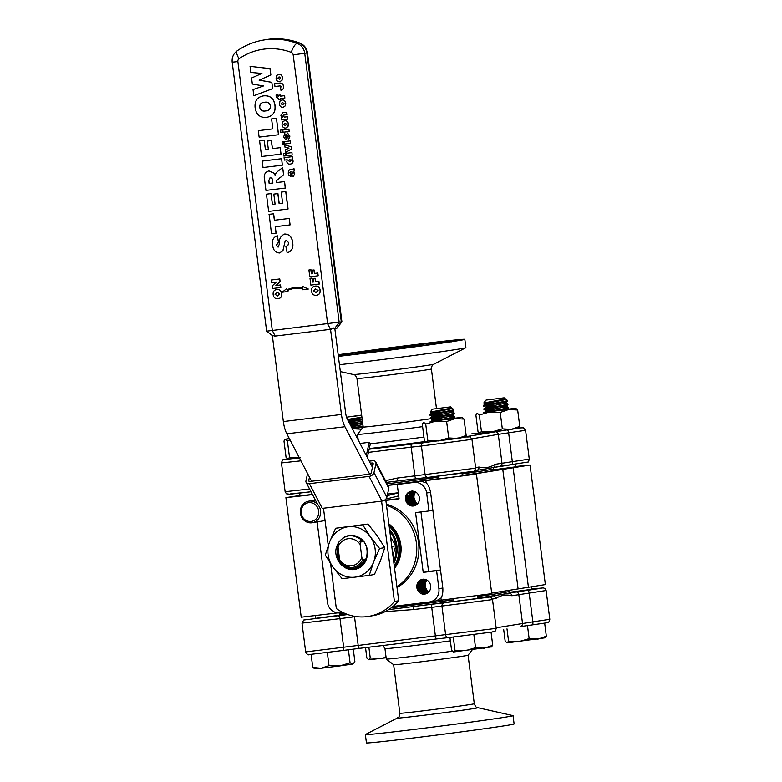 <?xml version="1.0" encoding="UTF-8"?>
<svg xmlns="http://www.w3.org/2000/svg" width="782" height="782" viewBox="0 0 782 782"><rect width="100%" height="100%" fill="white"/><g stroke="black" fill="none" stroke-linecap="round" stroke-linejoin="round"><path stroke-width="1.17" d="M515.954 466.795L493.452 469.816M462.338 475.867L438.311 478.946M396.904 586.666A44.877 41.808 -99.6 0 0 416.395 542.952A44.877 41.808 -99.6 0 0 386.484 505.26M397.012 587.507A44.877 41.808 -99.6 0 0 418.536 542.591A44.877 41.808 -99.6 0 0 386.347 504.214M387.139 483.814A86.255 1.359 -7.3 0 0 438.096 477.245A86.255 1.359 -7.3 0 1 387.139 483.814M493.159 467.528L493.334 468.887A86.255 1.359 -7.3 0 1 462.094 473.941A86.255 1.359 -7.3 0 0 487.548 470.119A86.255 1.359 -7.3 0 0 493.334 468.887L493.52 470.383A86.255 1.359 -7.3 0 1 487.743 471.614A86.255 1.359 -7.3 0 1 462.289 475.436M387.882 485.241A86.255 1.359 -7.3 0 0 438.282 478.731M509.023 591.407A86.255 1.359 172.7 0 1 509.043 591.427A86.255 1.359 172.7 0 1 503.246 592.668A86.255 1.359 172.7 0 1 477.792 596.49M453.795 599.784A86.255 1.359 172.7 0 1 391.313 607.77M344.08 613.068A86.255 1.359 172.7 0 1 339.486 613.401M312.526 494.654L285.909 497.645L299.956 495.475M417.324 504.067L415.926 503.129L413.395 496.159L415.428 491.917M415.721 492.073A7.478 6.96 -99.6 0 0 417.686 503.676M416.845 504.507L414.871 503.315L412.339 496.335L414.851 491.643M416.962 504.41L415.134 503.266L412.603 496.296L414.998 491.702M416.356 504.879L413.805 503.491L411.273 496.521L414.274 491.428M416.474 504.791L414.079 503.442L411.547 496.472L414.421 491.477M415.858 505.201L412.749 503.667L410.218 496.697L413.717 491.282M415.985 505.123L413.013 503.628L410.482 496.648L413.854 491.321M415.35 505.455L411.694 503.852L409.162 496.873L413.16 491.184M415.477 505.397L411.958 503.803L409.426 496.834L413.297 491.204M414.831 505.671L410.628 504.028L408.096 497.059L412.613 491.135M414.959 505.622L410.902 503.979L408.37 497.01L412.749 491.145M414.304 505.837L409.572 504.204L407.041 497.235L412.075 491.135M414.44 505.798L409.836 504.165L407.305 497.186L412.212 491.135M411.518 491.174A7.478 6.96 -99.6 0 0 411.215 491.223A7.478 6.96 -99.6 0 0 405.575 499.59A7.478 6.96 -99.6 0 0 413.414 506.003A7.478 6.96 -99.6 0 0 413.717 505.964A7.478 6.96 -99.6 0 0 419.25 500.5A7.478 6.96 -99.6 0 0 416.679 492.758A7.478 6.96 -99.6 0 0 411.518 491.174M413.913 505.925L413.815 505.934C405.017 507.42 403.395 491.624 412.446 491.018M428.487 592.287L424.822 588.152L425.867 580.752L426.571 579.941M427.011 580.176A7.478 6.96 -99.6 0 0 428.966 591.779M428.008 592.707L423.756 588.338L424.812 580.928L425.985 579.687M428.125 592.609L424.03 588.289L425.076 580.879L426.131 579.745M427.519 593.069L422.7 588.514L423.746 581.104L425.418 579.491M427.637 592.981L422.964 588.475L424.02 581.065L425.564 579.53M427.011 593.372L421.645 588.69L422.691 581.29L424.861 579.354M427.138 593.294L421.909 588.651L422.954 581.241L424.997 579.384M426.503 593.616L420.579 588.875L421.635 581.466L424.303 579.267M426.63 593.558L420.853 588.826L421.899 581.417L424.45 579.286M425.985 593.812L424.909 593.734L419.523 589.051L420.569 581.642L423.766 579.237M426.122 593.773L425.173 593.685L419.787 589.012L420.843 581.603L423.903 579.237M425.467 593.968L423.854 593.909L418.468 589.227L419.514 581.828L423.228 579.237M425.594 593.929L424.118 593.861L418.732 589.188L419.778 581.779L423.365 579.237M422.798 579.276A7.478 6.96 -99.6 0 0 422.505 579.325A7.478 6.96 -99.6 0 0 416.865 587.693A7.478 6.96 -99.6 0 0 424.704 594.105A7.478 6.96 -99.6 0 0 424.997 594.066A7.478 6.96 -99.6 0 0 429.308 591.339A7.478 6.96 -99.6 0 0 429.777 583.079A7.478 6.96 -99.6 0 0 422.798 579.276M425.066 594.056L424.831 594.085C416.268 595.63 414.206 579.882 423.463 579.169M334.667 595.61A7.478 6.96 -99.6 0 0 335.165 599.432M335.107 598.973L334.774 596.422M317.121 521.926L327.414 602.267A12.053 11.231 -99.6 0 0 340.092 612.863L342.927 612.521M393.033 606.412L429.279 601.993A12.053 11.231 -99.6 0 0 429.768 601.925A12.053 11.231 -99.6 0 0 438.898 588.68L436.6 570.743L423.218 572.375L415.555 512.601L428.947 510.969L426.649 493.031A12.053 11.231 -99.6 0 0 413.971 482.435L397.246 484.478L399.084 498.838L385.858 500.441M426.649 493.031L430.579 492.367L432.876 510.304L428.947 510.969M436.522 600.762L440.921 598.113C442.426 596.001 443.062 592.629 442.827 588.015L440.53 570.078L436.6 570.743M515.905 466.473L530.049 465.026L471.624 474.4L476.443 474.097L491.751 593.655L436.727 600.742M476.443 474.097L421.205 481.213L426.161 482.885L425.887 480.725M430.579 492.367C429.641 487.841 428.174 484.684 426.161 482.885M432.876 510.304L440.53 570.078M337.844 612.893L301.226 617.203L285.909 497.645M312.419 494.449L299.995 495.798M397.246 484.478L387.94 485.358M530.049 465.026L545.367 584.584L491.683 593.098M420.951 511.946L428.575 571.466L423.218 572.375M428.575 571.466L440.52 570.01M385.829 500.197L399.055 498.584M408.36 503.94L406.484 496.912L406.914 495.133M409.416 503.764L407.539 496.736L407.969 494.947M410.472 503.588L408.605 496.56L409.025 494.771M409.66 493.364L410.745 491.81M411.537 503.403L409.66 496.375L410.091 494.595M410.716 493.188L411.801 491.634M412.593 503.227L410.716 496.199L411.146 494.41M411.772 493.002L412.867 491.448M419.387 592.101L417.999 589.608L417.93 583.274M422.827 593.997L421.439 592.981M420.442 591.915L419.054 589.433L418.996 583.098M419.631 581.681L420.706 580.136M423.893 593.821L422.495 592.805M421.508 591.739L420.12 589.247L420.051 582.922M420.687 581.495L421.762 579.961M424.949 593.646L423.561 592.619M422.563 591.563L421.175 589.071L421.107 582.737M421.742 581.319L422.827 579.775M426.004 593.46L424.616 592.443M423.619 591.378L422.231 588.895L422.172 582.561M422.808 581.134L423.883 579.599M354.031 568.397L357.335 567.439L363.757 562.102L363.816 559.326L364.617 561.955L358.195 567.292L354.559 568.299M355.087 568.211L358.391 567.253L364.813 561.926L364.881 559.14L365.282 560.499M360.58 539.306L360.14 544.428A13.626 12.688 -99.6 0 0 348.176 538.73A13.626 12.688 -99.6 0 0 338.01 547.126L338.362 542.698C344.696 534.761 352.105 533.627 360.58 539.306L361.372 541.916L361.431 539.13M360.297 542.043L359.241 541.027L360.316 541.867M360.14 544.428L361.802 557.351A13.626 12.688 -99.6 0 1 351.636 565.757A13.626 12.688 -99.6 0 1 339.662 560.049L340.893 563.597C349.368 569.834 356.66 568.69 362.75 560.156L363.757 562.102M362.447 540.313L362.428 541.731L361.626 539.101M361.802 557.351L362.75 560.156M363.562 562.131L357.139 567.468L353.933 568.406L341.93 564.985L341.509 564.154M339.662 560.049L338.01 547.126M531.643 589.325L509.16 592.345M478.037 598.396L454.01 601.475M339.72 615.258L315.693 618.337M393.639 664.749L399.856 713.262A37.526 0.587 172.7 0 0 423.629 710.77A37.526 0.587 172.7 0 0 474.293 703.722L468.076 655.208A37.526 0.587 172.7 0 1 468.076 655.218A37.526 0.587 172.7 0 1 417.412 662.256A37.526 0.587 172.7 0 1 393.649 664.749A37.526 0.587 172.7 0 1 393.639 664.739L386.298 659.079A44.085 0.694 172.7 0 1 386.298 659.06A44.085 0.694 172.7 0 0 414.225 656.137A44.085 0.694 172.7 0 0 452.26 651.22M512.972 715.608A74.446 1.173 172.7 0 1 513.051 715.647A74.446 1.173 172.7 0 1 412.525 729.626A74.446 1.173 172.7 0 1 365.36 734.562A74.446 1.173 172.7 0 1 365.429 734.503L397.373 718.032A40.635 0.635 172.7 0 0 423.072 715.364A40.635 0.635 172.7 0 0 477.9 707.71L512.972 715.608M513.051 715.647L514.116 723.985A74.446 1.173 172.7 0 1 413.59 737.954A74.446 1.173 172.7 0 1 366.435 742.9L365.36 734.562M508.867 590.185L509.033 591.427A86.255 1.359 172.7 0 1 503.246 592.668M388.683 609.598A86.255 1.359 -7.3 0 0 392.76 609.1A86.255 1.359 -7.3 0 0 414.489 606.402A86.255 1.359 -7.3 0 0 453.98 601.27M477.988 597.966A86.255 1.359 -7.3 0 0 492.709 595.835A86.255 1.359 -7.3 0 0 508.74 593.118A86.255 1.359 -7.3 0 0 509.229 592.912L509.043 591.427M339.671 614.887A86.255 1.359 -7.3 0 0 347.052 614.29M496.13 627.819L532.865 621.866L529.17 593.079L511.878 595.747C506.247 594.261 500.9 595.161 495.847 598.455A2.981 2.776 -99.6 0 0 492.709 595.835L485.759 597.008L487.616 597.35L432.417 604.222A2.981 1.085 83.1 0 0 431.723 607.36L413.805 609.54L385.125 611.641M511.878 595.747A2.981 2.776 -99.6 0 0 508.74 593.118L541.222 588.269L531.613 589.051L543.265 587.898L544.849 588.435L546.119 590.518L529.17 593.079A2.981 1.046 -97.6 0 0 527.752 590.205M432.417 604.222L414.489 606.402A2.981 1.085 83.1 0 0 413.805 609.54M421.166 345.116A32.648 0.508 -7.3 0 0 423.355 344.647A32.648 0.508 -7.3 0 0 396.894 347.531A32.648 0.508 -7.3 0 0 360.776 352.477A32.648 0.508 -7.3 0 0 358.596 352.946A32.648 0.508 -7.3 0 0 385.057 350.062A32.648 0.508 -7.3 0 0 421.166 345.116M436.473 408.575L431.4 368.967A37.526 0.587 -7.3 0 1 380.726 376.015A37.526 0.587 -7.3 0 1 356.963 378.508L363.18 427.021A37.526 0.587 -7.3 0 0 363.18 427.021A37.526 0.587 -7.3 0 0 386.943 424.538A37.526 0.587 -7.3 0 0 431.038 418.673M339.447 364.695A74.446 1.173 -7.3 0 0 365.37 361.646A74.446 1.173 -7.3 0 0 465.828 347.726A74.446 1.173 -7.3 0 0 465.896 347.667L464.831 339.329A74.446 1.173 -7.3 0 0 417.666 344.276A74.446 1.173 -7.3 0 0 338.166 354.735M338.381 356.357A74.446 1.173 -7.3 0 0 364.304 353.308A74.446 1.173 -7.3 0 0 464.831 339.329M363.18 427.021L357.501 434.362A44.085 0.694 -7.3 0 0 357.501 434.372A44.085 0.694 -7.3 0 0 385.428 431.449A44.085 0.694 -7.3 0 0 422.603 426.64M385.516 480.695L396.953 478.115L475.671 468.164C473.149 473.198 477.401 470.119 467.528 472.455L428.135 477.391A2.981 2.796 -94.9 0 1 425.115 474.791L421.42 446.004L411.185 447.148L414.871 475.935A2.981 1.085 -96.9 0 0 416.307 478.711A2.981 1.085 -96.9 0 1 416.307 478.711L428.018 477.401M474.85 470.627L476.619 470.324A2.981 2.776 -99.6 0 0 478.995 467.03C484.625 468.516 489.972 467.616 495.026 464.322L529.277 459.093C528.652 461.517 528.153 462.514 527.801 462.064L499.825 466.404M495.026 464.322A2.981 2.776 -99.6 0 1 492.768 467.597L492.768 467.597A2.981 2.776 -99.6 0 1 492.65 467.616A86.255 1.359 172.7 0 1 492.484 467.656A86.255 1.359 172.7 0 1 476.795 470.305A86.255 1.359 172.7 0 1 476.756 470.305L474.84 470.627M416.288 478.721L398.38 480.901A2.981 1.085 -96.9 0 1 398.38 480.901A86.255 1.359 172.7 0 1 398.224 480.92A86.255 1.359 172.7 0 1 386.406 482.396M470.549 471.663L428.262 477.372A2.981 2.796 -94.9 0 1 428.135 477.391L398.38 480.901A2.981 1.085 -96.9 0 1 396.953 478.115M329.007 665.629L339.759 665.932L321.109 668.248L314.96 668.825L312.78 667.466L321.109 668.248L329.007 665.629L327.326 652.52M350.072 662.823L352.702 664.045L339.759 665.932L350.072 662.823L348.401 649.764M312.78 667.466L311.099 654.397M352.702 664.045L354.901 661.865L353.269 649.128M503.579 409.631L515.739 408.321L508.73 409.504L484.732 412.094M484.586 412.28L483.765 412.456M487.685 411.801L507.528 409.328M477.167 413.297L475.896 415.095L477.998 431.498L479.933 433.189L481.429 431.41L479.327 415.017L489.552 412.006L500.226 412.466L508.73 409.504L517.674 410.003L515.739 408.321M481.429 431.41L492.103 431.869L502.327 428.868L500.226 412.466M479.933 433.189L511.272 429.367L519.776 426.405L517.674 410.003M477.391 413.326L479.327 415.017M519.776 426.405L518.28 428.184M502.327 428.868L511.272 429.367L518.798 427.989M432.974 409.094L450.53 406.894L432.974 409.094M443.111 410.638L430.237 411.977L432.358 409.221M430.921 411.928L451.204 408.155M453.746 409.436L453.061 409.905C448.36 411.322 424.499 414.831 430.882 414.401M450.53 406.894L452.221 408.243L450.149 409.045L431.41 412.749L430.139 415.115L442.035 414.274M453.843 409.524L453.159 410.658C448.457 412.075 424.597 415.584 430.97 415.144M452.534 411.791L454.293 413.033L453.511 413.424C448.809 414.841 424.949 418.35 431.332 417.911M453.912 410.325L452.543 411.909L450.598 412.564L431.86 416.268L430.589 418.634L442.485 417.793M454.293 413.033L453.609 414.167C448.907 415.584 425.046 419.093 431.42 418.663M448.878 416.562L453.687 416.376L454.743 416.552L453.961 416.943C449.259 418.36 425.408 421.869 431.781 421.43M454.362 413.844L452.993 415.428L451.048 416.083L432.309 419.787L430.95 421.498M454.743 416.552L454.059 417.686L439.103 420.569M449.933 637.486L451.576 650.311L453.492 651.973L454.958 650.223L453.286 637.135M454.958 650.223L465.466 650.683L475.534 647.721L473.863 634.613M475.534 647.721L484.351 648.219L492.728 645.297L491.057 632.218M492.728 645.297L491.262 647.046M491.77 646.851L453.492 651.973M431.41 412.749L441.762 412.173M431.86 416.268L442.211 415.682M448.712 415.252L452.983 415.31L454.704 416.503M430.589 418.634L432.319 419.826L442.661 419.201M486.58 400.022L504.136 397.823L486.58 400.022M496.717 401.557L483.843 402.896L485.964 400.149M484.527 402.857L504.81 399.074M507.352 400.364L506.668 400.834C501.966 402.251 478.105 405.76 484.488 405.32M504.136 397.823L505.827 399.172L503.755 399.973L485.016 403.678L483.745 406.044L495.641 405.203M507.45 400.443L506.765 401.577C502.064 402.994 478.203 406.503 484.576 406.073M506.14 402.72L507.899 403.962L507.117 404.353C502.415 405.77 478.564 409.279 484.938 408.839M507.518 401.254L506.149 402.838L504.204 403.492L485.466 407.197L484.205 409.563L496.091 408.722M507.899 403.962L507.215 405.096C502.513 406.513 478.652 410.022 485.026 409.582M502.484 407.481L507.303 407.305L508.349 407.481L507.567 407.872C502.865 409.289 479.014 412.798 485.387 412.358M507.968 404.763L506.599 406.357L504.654 407.002L485.925 410.716L484.557 412.417M508.349 407.481L507.665 408.615L492.709 411.498M503.676 629.442L505.182 641.24L507.098 642.902L508.564 641.152L507 628.875M508.564 641.152L519.072 641.611L529.14 638.65L527.469 625.561M529.14 638.65L537.957 639.138L546.335 636.225L544.663 623.146M546.335 636.225L544.868 637.975M545.377 637.78L507.098 642.902M485.016 403.678L495.368 403.092M485.466 407.197L495.817 406.611M502.318 406.181L506.589 406.239L508.31 407.432M484.205 409.563L485.925 410.745L496.267 410.13M361.646 415.095L347.648 417.002L361.675 415.33M347.491 419.435L361.919 417.197M362.154 419.025L348.537 421.439M362.252 419.778L348.899 422.133M362.604 422.544L350.248 424.724M362.701 423.287L350.61 425.428M363.053 426.063L351.968 428.018M363.151 426.806L354.393 428.36M349.202 422.72L357.325 422.065M350.981 426.131L357.775 425.574M358.4 418.419L347.56 419.572M365.526 647.623L366.866 658.102L368.781 659.764L370.248 658.014L368.869 647.213M370.248 658.014L380.756 658.464L386.073 657.32M386.132 657.799L368.781 659.764M361.968 417.578L347.892 420.208M348.098 420.599L357.051 419.954M362.418 421.097L349.593 423.473M349.886 424.03L357.501 423.473M362.868 424.606L351.304 426.747M351.665 427.451L357.951 426.982M289.487 438.888L285.244 439.23L289.301 438.526M285.244 439.23L283.974 441.028L286.075 457.431L288.011 459.122L289.506 457.343L287.405 440.94L290.005 439.875M289.506 457.343L300.18 457.802M288.011 459.122L299.398 457.9M285.469 439.259L287.405 440.94M449.973 418.702L462.133 417.393L455.124 418.575L431.126 421.166M430.96 421.351L430.159 421.527M434.078 420.872L453.922 418.399M423.561 422.368L422.29 424.176L424.391 440.579L426.327 442.26L427.822 440.491L425.721 424.088L435.945 421.078L446.62 421.537L455.124 418.575L464.068 419.084L462.133 417.393M427.822 440.491L438.497 440.95L448.712 437.94L446.62 421.537M426.327 442.26L457.666 438.448L466.17 435.486L464.068 419.084M423.785 422.397L425.721 424.088M466.17 435.486L464.674 437.255M448.712 437.94L457.666 438.448L465.192 437.06M362.897 427.383L352.34 428.732L361.176 429.201M352.281 428.614L363.004 427.246M394.421 567.214A30.371 28.299 -99.6 0 0 389.006 525.005A30.371 28.299 -99.6 0 1 394.421 567.214M394.558 568.279A30.371 28.299 -99.6 0 0 388.859 523.842M394.265 566.021A30.371 28.299 -99.6 0 0 389.172 526.306M395.809 545.65A28.426 26.48 -99.6 0 0 389.788 531.115M393.874 562.942A28.426 26.48 -99.6 0 0 396.885 545.533A28.426 26.48 -99.6 0 0 389.573 529.385M393.659 561.32A28.426 26.48 -99.6 0 0 395.839 545.856M391.753 546.442L395.868 545.748L392.887 555.288M390.57 537.146L395.868 545.748M381.577 501.154L394.421 601.466A47.868 44.594 80.4 0 1 368.772 616.372A47.868 44.594 80.4 0 1 366.866 616.656A47.868 44.594 80.4 0 1 336.328 608.543L330.591 563.724M368.772 616.372L373.063 615.649A47.868 44.594 80.4 0 0 398.712 600.742L385.712 499.239M372.437 467.284L347.404 419.26A8.983 3.265 -96.9 0 1 345.654 413.121L334.843 328.733M330.512 329.33L327.638 323.826L293.182 54.848A2.981 2.776 -99.6 0 0 291.295 52.374A64.251 59.862 -99.6 0 0 239.087 58.738A2.981 2.776 -99.6 0 0 237.875 61.592L232.186 62.189L266.642 331.167L341.91 321.783L336.759 328.401L334.188 328.841L333.171 327.805L331.089 329.261L274.668 336.133L272.292 335.224L283.348 421.557L341.441 414.47A17.937 6.51 83.1 0 0 344.93 426.728L369.661 474.156M330.532 329.33L341.441 414.47M344.93 426.728L286.838 433.815L311.568 481.233M323.474 508.232L328.264 545.582M398.712 600.742L394.421 601.466M286.838 433.815A17.937 6.51 -96.9 0 1 283.348 421.557M338.42 550.303L339.251 556.794M339.056 555.279L338.606 551.799M338.039 547.322L338.704 557.791L339.642 559.844M339.564 559.238L338.107 547.908M338.176 544.546L337.853 557.928L340.522 562.6M340.317 562.023L338.068 557.898L338.127 545.132M354.51 568.299L354.08 568.358C368.615 567.38 372.173 544.067 358.645 537.351A16.608 15.464 -99.6 0 0 349.515 535.484A16.608 15.464 -99.6 0 0 348.85 535.582A16.608 15.464 -99.6 0 0 342.428 538.378M338.313 543.119A16.608 15.464 -99.6 0 0 337.57 544.604L338.313 543.138M357.276 567.83L358.058 567.683M365.067 562.072L355.732 568.094M357.482 568.631L355.155 568.182M369.241 575.366L354.852 577.165A25.425 23.685 80.4 0 1 332.878 567.038A25.425 23.685 80.4 0 1 329.642 541.828A25.425 23.685 80.4 0 1 348.391 526.736A25.425 23.685 80.4 0 1 370.365 536.863A25.425 23.685 80.4 0 1 373.601 562.072L369.241 575.366L374.422 574.496L380.404 560.919L384.764 547.625L379.583 548.505L373.601 562.072A25.425 23.685 -99.6 0 1 354.852 577.165L342.096 578.68L332.878 567.038L325.292 555.122L329.642 541.828L335.634 528.251L367.96 524.067L377.178 535.709L384.764 547.625M337.57 544.604C330.854 557.214 344.373 573.685 357.051 568.797C369.994 564.79 371.274 543.304 358.645 537.351M335.634 528.251L367.96 524.067M362.78 524.947L370.365 536.863L379.583 548.505M352.858 569.501L350.463 569.296L342.594 565.63L337.413 558.25L337.052 545.816M354.842 569.316L347.423 567.996M340.287 561.975L338.264 558.113L337.668 546.442M355.595 569.179L350.092 568.534M339.525 558.974L338.127 548.074M356.152 569.052L351.734 568.612M356.651 568.925L352.917 568.543M357.1 568.778L353.865 568.426M309.31 521.447A9.452 8.807 -99.6 0 0 318.743 512.943A9.452 8.807 -99.6 0 0 310.571 502.66A9.452 8.807 -99.6 0 0 301.138 511.164A9.452 8.807 -99.6 0 0 309.31 521.447M311.197 501.096A10.928 10.186 80.4 0 1 320.659 511.623A10.928 10.186 80.4 0 1 312.301 522.738A10.928 10.186 80.4 0 1 309.74 522.826A10.928 10.186 80.4 0 1 300.278 512.298A10.928 10.186 80.4 0 1 308.646 501.184A10.928 10.186 80.4 0 1 311.197 501.096M278.597 74.368L278.842 74.329C280.924 74.3 282.126 75.404 282.449 77.653L282.038 80.243L279.819 81.709M279.712 81.729C277.649 81.748 276.447 80.654 276.105 78.435L276.779 75.395L278.734 74.349C280.816 74.319 282.019 75.424 282.341 77.672L281.931 80.263L279.956 81.69M283.807 115.071L282.908 116.147L284.492 117.095L287.346 116.743L287.551 119.187L281.53 119.92L281.246 117.662L282.243 117.535L280.826 115.267L282.859 112.725L286.769 112.246L287.082 114.671L283.592 115.101M284.531 120.731L284.785 120.692C286.857 120.653 288.059 121.767 288.392 124.006L287.981 126.606L285.762 128.062M285.655 128.082C283.592 128.111 282.39 127.016 282.048 124.788L282.713 121.748L284.677 120.702C286.75 120.672 287.952 121.777 288.284 124.025L287.874 126.616L285.889 128.043M290.591 171.864L289.936 172.734L290.836 173.829L290.953 176.39L288.978 175.51L288.265 173.34L288.49 170.359L292.957 169.117M289.956 169.489L292.898 169.127M292.771 169.137L294.003 168.677L294.296 170.994L293.573 171.356L294.765 173.76L293.455 176.312M293.895 168.687L294.198 171.014L293.465 171.375L294.658 173.77L293.475 176.312M276.457 118.336L278.558 134.748L259.125 137.124L258.304 130.662L272.859 128.883L271.579 118.932L276.457 118.336L278.451 134.768M280.21 147.671L281.041 154.122L261.608 156.498L259.575 140.623L264.199 140.056L265.411 149.47L268.314 149.118L267.278 141.053L271.393 140.545L272.429 148.619L280.21 147.671L280.933 154.142M281.628 158.697L282.341 165.178L263.026 167.534L262.195 161.072L281.628 158.697L282.341 165.178M282.654 167.592L283.69 174.865L278.275 178.98L276.945 180.329L276.701 181.952L276.779 182.519L284.55 181.571L285.381 188.032L265.958 190.397L264.58 179.655C263.505 175.012 264.951 172.089 268.93 170.906L273.974 173.174L275.039 175.383L275.547 173.643L277.561 171.463L282.654 167.592L283.592 174.885L276.838 180.339L276.593 181.971L276.672 182.538L284.452 181.59L285.274 188.042M268.627 170.955L274.081 173.154L275.147 175.373M280.543 284.941L280.865 287.483L272.478 288.509L272.156 285.987L276.31 282.067L271.725 282.625L271.383 279.976L279.77 278.949L280.112 281.598L275.987 285.498L280.543 284.941L280.758 287.502M276.466 289.555L276.857 289.496C279.614 289.232 281.246 290.562 281.745 293.485C282.077 296.486 280.865 298.225 278.109 298.714M278.001 298.734C275.254 298.929 273.641 297.571 273.153 294.648C272.85 291.706 274.052 289.985 276.75 289.516C279.516 289.252 281.139 290.581 281.637 293.504C281.97 296.505 280.758 298.245 278.001 298.734L278.382 298.675M287.277 289.633L286.75 288.558L282.204 292.214L288.011 291.5L287.58 290.396A30.273 28.201 80.4 0 1 293.758 288.529M302.722 287.747A31.065 28.934 -99.6 0 0 293.67 287.737A31.065 28.934 -99.6 0 0 293.621 287.747M287.903 291.52L287.473 290.405A30.273 28.201 80.4 0 1 293.7 288.538A30.273 28.201 80.4 0 1 302.634 288.558L302.487 289.741L308.294 289.037L302.966 286.574L302.722 287.776A31.065 28.934 -99.6 0 0 293.573 287.756A31.065 28.934 -99.6 0 0 287.18 289.672L286.75 288.558M314.843 286.134L315.234 286.075C318 285.811 319.623 287.141 320.121 290.073C320.454 293.064 319.242 294.814 316.485 295.293M316.378 295.313C313.631 295.518 312.018 294.149 311.539 291.227C311.226 288.284 312.429 286.574 315.126 286.095C317.893 285.831 319.515 287.16 320.014 290.083C320.346 293.084 319.134 294.824 316.378 295.313L316.759 295.254M318.89 281.295L319.242 284.062L310.855 285.088L309.985 278.284L312.028 278.03L312.546 282.067L313.729 281.931L313.289 278.47L315.117 278.245L315.557 281.706L318.89 281.295L319.134 284.081M308.919 269.986L310.855 269.751L311.373 273.788L312.663 273.632L312.223 270.171L314.051 269.937L314.491 273.397L317.824 272.996L318.176 275.763L309.789 276.789L308.919 269.986L310.962 269.731L311.48 273.768L312.663 273.622M284.521 234.053L284.844 234.004C289.545 234.326 292.136 237.122 292.605 242.391C293.651 247.796 291.842 251.286 287.16 252.85L285.88 246.457L287.884 245.46L288.714 242.743L286.398 240.377L285.127 241.13L282.967 250.699L279.506 252.967M286.505 240.357L285.235 241.11M285.127 241.13L282.859 250.719L279.712 252.928M279.399 252.987C275.186 252.459 272.947 249.771 272.683 244.922C271.794 240.27 273.329 237.21 277.287 235.753L278.548 242.146L276.408 245.274L278.177 247.112M275.303 226.702L276.124 233.153L271.501 233.72L269.125 214.327L273.641 213.779L274.472 220.241L289.272 218.432L290.102 224.893L275.196 226.712L276.017 233.173M273.817 194.092L277.835 193.604L279.106 203.555L282.625 203.125L281.207 192.098L285.831 191.522L288.069 209.019L268.646 211.394L266.437 194.171L271.061 193.604L272.439 204.366L275.088 204.043L273.817 194.092L277.933 193.584L279.213 203.535L282.615 203.125M262.781 95.981L263.612 95.854C270.064 95.238 273.866 98.346 275.02 105.169C275.802 112.168 272.967 116.235 266.525 117.359M266.427 117.378C260.015 117.847 256.242 114.68 255.127 107.857C254.414 100.986 257.2 96.988 263.505 95.873C269.956 95.257 273.759 98.366 274.912 105.189C275.694 112.188 272.859 116.254 266.427 117.378L267.248 117.261M271.833 82.306L272.654 88.659L253.818 95.687L253.036 89.578L263.466 85.961L252.332 84.045L251.56 78.004L261.921 73.43L250.846 72.433L250.064 66.353L270.083 68.611L270.895 74.974L259.204 80.135L271.833 82.306L272.654 88.659M284.071 157.671L292.458 156.644L292.751 158.893L291.784 159.01L293.015 160.975C292.976 162.851 292.028 163.878 290.181 164.073C288.382 164.328 287.248 163.536 286.779 161.718L287.219 159.753L284.384 160.095L284.071 157.671L292.351 156.664L292.644 158.902M291.891 158.99L293.123 160.955C293.084 162.832 292.136 163.868 290.288 164.054M285.166 153.438L285.479 155.853L283.866 156.058L283.553 153.634L285.166 153.438L285.371 155.872M291.94 152.607L292.145 155.051L286.124 155.784L285.821 153.36L291.94 152.607L292.145 155.051M291.197 146.781L291.481 148.971L285.694 152.441L285.371 149.861L289.017 148.111L285.039 147.319L284.726 144.826L291.197 146.781L291.481 148.971M283.661 141.669L283.866 144.113L282.361 144.299L282.048 141.874L283.661 141.669L283.866 144.113M290.435 140.848L290.64 143.282L284.619 144.015L284.306 141.601L290.435 140.848L290.64 143.282M287.532 135.609L285.88 139.88L283.612 136.987L284.814 133.575L285.479 137.71L287.356 133.028L289.936 136.107L288.45 139.802L287.913 137.29L288.529 136.146L287.532 135.609L285.987 139.87M284.814 133.575L285.586 137.691M282.155 129.91L282.468 132.334L280.855 132.529L280.543 130.115L282.155 129.91L282.361 132.344M288.929 129.079L289.135 131.523L283.113 132.256L282.801 129.832L288.929 129.079L289.135 131.523M281.872 99.969L282.116 99.93C284.198 99.901 285.401 101.005 285.733 103.253L285.322 105.844L283.104 107.31M282.996 107.329C280.933 107.349 279.731 106.254 279.389 104.035L280.054 100.995L282.019 99.949C284.091 99.92 285.293 101.025 285.625 103.273L285.215 105.863L283.231 107.29M276.085 94.935L277.639 95.042L278.099 96.411L278.372 95.238L280.093 95.033L280.239 96.186L284.54 95.658L284.853 98.082L280.552 98.6L280.67 99.529L278.949 99.734L278.832 98.815L276.173 96.821L276.085 94.935L277.747 95.033L278.627 96.372M278.372 95.238L280.2 95.013L280.347 96.166L284.648 95.639L284.853 98.082M280.66 98.591L280.67 99.529M280.455 87.486L281.52 86.548L280.024 85.903L274.961 86.519L274.609 83.752L279.194 83.185C281.579 82.697 283.025 83.694 283.543 86.157C283.886 88.386 283.045 89.744 281.021 90.223L280.503 87.476M341.91 321.783L307.453 52.805C306.7 48.142 304.159 44.897 299.829 43.069C288.666 38.904 277.278 37.78 265.665 39.687L263.524 40.058A73.234 68.23 80.4 0 1 297.14 43.381L299.281 43.02A73.234 68.23 -99.6 0 0 265.665 39.687M308.186 289.047L302.859 286.593M275.098 294.423L277.747 295.948L279.712 293.837L277.063 292.282L275.098 294.423L277.933 295.919M277.17 292.263L275.196 294.403M271.383 279.976L279.663 278.969L280.005 281.618L275.987 285.498M275.88 285.518L280.435 284.961M313.474 291.002L316.026 292.546L318.088 290.415L315.439 288.871L313.474 291.002L316.309 292.507M315.547 288.851L313.582 290.982M313.289 278.47L315.009 278.265L315.557 281.706M315.449 281.725L318.782 281.315M309.985 278.284L311.92 278.05L312.546 282.067M312.438 282.087L313.729 281.931M312.223 270.171L313.944 269.956L314.384 273.417L317.824 272.996M317.717 273.016L318.078 275.782M277.287 235.753L278.451 242.166L276.3 245.294L278.069 247.132L279.272 244.326C278.851 239.126 280.67 235.695 284.736 234.023C289.438 234.346 292.028 237.142 292.497 242.41L292.605 242.391M292.497 242.41C293.553 247.816 291.735 251.305 287.053 252.869M269.018 214.346L273.534 213.799L274.365 220.26L289.272 218.432M289.174 218.452L289.995 224.913M281.207 192.098L285.831 191.522M285.723 191.541L287.962 209.038M266.437 194.171L270.953 193.613L272.439 204.366M272.332 204.385L275.088 204.043M272.908 182.998L272.087 178.57L270.24 177.309L268.773 180.603L269.145 183.457L272.908 182.998L269.145 183.457M270.347 177.289L268.881 180.583L269.243 183.438M262.195 161.072L281.52 158.717M267.278 141.053L271.295 140.565L272.429 148.619M272.322 148.629L280.103 147.681M259.575 140.623L264.091 140.076L265.411 149.47M265.303 149.489L268.314 149.118M271.579 118.932L276.349 118.356M258.304 130.662L272.859 128.893M262.83 95.971L263.612 95.854M259.644 107.329L259.751 107.31C260.631 110.34 262.615 111.543 265.704 110.907L265.597 110.917C268.764 110.79 270.377 109.138 270.425 105.951C269.526 102.794 267.464 101.592 264.238 102.344C261.159 102.53 259.634 104.192 259.644 107.329C260.523 110.36 262.508 111.562 265.597 110.917L266.261 110.829M264.238 102.344L263.642 102.432M265.704 110.907L266.31 110.819M264.336 102.325C261.266 102.52 259.741 104.182 259.751 107.31M272.547 88.669L253.818 95.687M250.064 66.353L269.976 68.63L270.787 74.984L259.204 80.135M259.096 80.145L271.735 82.325M293.348 176.331L292.243 176.028L290.484 171.884L289.829 172.754L290.738 173.839L290.845 176.409M291.969 171.698L292.839 173.819L293.24 172.969L291.969 171.698M291.774 171.717L292.947 173.8M289.614 159.44L288.284 160.721L289.936 161.522L291.295 160.33L289.457 159.46M289.721 159.42L288.392 160.701L290.132 161.493M283.553 153.634L285.068 153.448M285.821 153.36L291.842 152.627M291.373 148.991L285.694 152.441M284.726 144.826L291.09 146.801M282.048 141.874L283.553 141.689M284.306 141.601L290.327 140.868M287.463 133.008L289.936 136.107M289.839 136.127L288.45 139.802M280.543 130.115L282.048 129.929M282.801 129.832L288.822 129.098M283.651 124.553L285.41 125.531L286.671 124.211L284.99 123.243L283.651 124.553L285.489 125.521M285.098 123.224L283.758 124.543M283.7 115.081L282.801 116.166L284.384 117.114L287.346 116.743M287.248 116.762L287.551 119.187M282.732 112.745L286.769 112.246M286.671 112.266L286.974 114.69M281.246 117.662L282.253 117.535M280.992 103.801L282.752 104.768L284.013 103.449L282.331 102.491L280.992 103.801L282.83 104.759M282.439 102.471L281.1 103.781M274.609 83.752L279.086 83.205C281.471 82.716 282.918 83.703 283.436 86.176L283.543 86.157M283.436 86.176C283.778 88.405 282.937 89.764 280.924 90.243M277.718 78.2L279.477 79.168L280.728 77.848L279.057 76.89L277.718 78.2L279.545 79.158M279.154 76.871L277.825 78.18M369.241 461.155L372.525 460.764A4.506 3.02 152.5 0 1 375.78 462.025L388.664 486.736A4.506 3.02 152.5 0 1 388.83 488.31L386.865 497.244A4.506 3.02 152.5 0 1 381.968 501.106L322.282 508.378L309.398 483.677A4.506 3.02 152.5 0 1 306.143 482.406A4.506 3.02 152.5 0 1 305.967 480.832L307.57 473.56M375.78 462.025A4.506 3.02 152.5 0 1 375.956 463.599L373.992 472.543A4.506 3.02 152.5 0 1 369.084 476.394L309.398 483.677M370.316 463.208L372.037 462.993A1.505 1.007 152.5 0 1 373.122 463.413A1.505 1.007 152.5 0 1 373.18 463.941L371.215 472.875A1.505 1.007 152.5 0 1 369.573 474.166L309.887 481.438A1.505 1.007 152.5 0 1 308.802 481.018A1.505 1.007 152.5 0 1 308.743 480.49L309.467 477.206M386.455 498.271A4.506 1.632 83.1 0 0 387.305 498.74A4.506 1.632 83.1 0 0 387.383 498.721L398.703 495.876M398.302 492.758L387.569 494.068M398.321 492.895L387.207 495.69M367.354 457.538A1.505 0.547 -96.9 0 1 367.403 457.147L370.228 444.303L369.202 442.319L360.003 443.443M369.202 442.319L366.377 455.163A4.506 1.632 83.1 0 0 366.308 455.525M441.195 600.273L440.921 598.113M413.971 482.435L421.205 481.213M528.417 587.145L513.1 467.587M518.065 588.631L502.748 469.083M438.898 588.68L442.827 588.015M450.373 640.869A44.085 0.694 172.7 0 1 412.886 645.717A44.085 0.694 172.7 0 1 384.959 648.649L386.298 659.06M545.67 622.98L532.2 624.916A2.981 1.046 82.4 0 0 532.865 621.866L549.814 619.305C548.25 623.889 549.521 621.504 545.787 622.961L520.353 626.617M342.721 650.516A2.981 1.349 82.2 0 1 342.702 650.526L359.642 648.337A2.981 1.085 83.1 0 1 358.205 645.561L354.52 616.773L339.984 618.64L343.669 647.428A2.981 1.349 82.2 0 1 342.721 650.516L309.291 654.544C308.323 655.375 307.121 654.505 305.674 651.924L496.208 628.376C494.801 633.273 494.898 630.742 492.181 632.032L448.673 637.604A2.981 2.796 85.1 0 0 448.8 637.594L492.054 632.052M496.208 628.376L492.513 599.589L431.723 607.36L435.408 636.147A2.981 1.085 83.1 0 0 436.845 638.933L359.661 648.337A2.981 1.085 83.1 0 1 359.642 648.337L342.751 650.516M492.513 599.589C489.434 595.258 491.722 597.536 486.727 597.155A2.981 2.659 84.5 0 0 486.639 597.174M448.555 637.613L436.864 638.923A2.981 1.085 83.1 0 0 436.864 638.923L448.673 637.604A2.981 2.796 85.1 0 1 445.652 635.004L441.957 606.216A2.981 2.796 -94.9 0 1 444.352 602.883M338.254 615.815A2.981 1.349 82.2 0 1 339.984 618.64L301.989 623.137L303.719 620.028L347.795 614.554M532.219 624.916A2.981 1.046 82.4 0 1 532.2 624.916L520.245 626.636A2.981 2.776 80.4 0 0 522.513 623.362L518.818 594.574A2.981 2.776 -99.6 0 0 515.68 591.945M495.847 598.455L492.396 599.041M356.152 616.568L354.52 616.773A2.981 1.085 83.1 0 1 354.471 616.314M486.942 597.135A2.981 2.776 -99.6 0 0 485.759 597.008M425.115 441.527A48.592 0.762 172.7 0 1 369.3 448.536M369.984 443.824A44.085 0.694 -7.3 0 0 386.758 441.869A44.085 0.694 -7.3 0 0 423.942 437.06M300.933 460.833L281.452 462.924C283.24 457.92 282.204 460.696 285.469 459.269L299.438 457.959M356.963 378.508C354.862 373.434 354.442 375.477 353.356 374.519A40.635 0.635 -7.3 0 0 379.055 371.802A40.635 0.635 -7.3 0 0 433.883 364.197L465.828 347.726M459.65 340.141L442.035 342.995L338.362 356.25A69.803 1.095 -7.3 0 0 365.966 353.024A69.803 1.095 -7.3 0 0 455.544 340.923A69.803 1.095 -7.3 0 0 416.004 344.559A69.803 1.095 -7.3 0 0 338.186 354.842M453.189 341.314A68.415 1.075 -7.3 0 0 450.706 341.548M338.323 355.947A59.129 0.929 -7.3 0 0 369.788 352.379A59.129 0.929 -7.3 0 0 445.672 342.125A59.129 0.929 -7.3 0 0 412.182 345.204A59.129 0.929 -7.3 0 0 338.225 355.136L412.192 345.204L450.158 341.284L451.116 342.008M475.671 468.164L471.976 439.376L421.42 446.004A2.981 2.796 -94.9 0 1 423.815 442.671L465.222 437.04M529.277 459.093L525.582 430.305L498.281 434.352L501.976 463.14A2.981 2.776 -99.6 0 1 499.59 466.443L492.885 467.577M369.153 449.21L423.815 442.671M465.505 436.747L518.828 427.969L523.412 427.803L525.582 430.305M479.249 432.935L471.614 433.893A2.981 1.085 -96.9 0 1 471.614 433.893L479.249 432.935M281.452 462.924L285.137 491.712L286.398 493.794L289.927 494.244L311.031 491.77L290.034 493.96M507.225 429.992A2.981 1.046 82.4 0 1 508.642 432.866L512.327 461.654A2.981 1.046 -97.6 0 1 511.682 464.704A2.981 1.046 -97.6 0 0 511.682 464.704L492.484 467.656M285.137 491.712L309.584 488.994M411.879 444.01A2.981 1.085 -96.9 0 0 411.185 447.148L368.459 452.358M495.143 431.732A2.981 2.776 80.4 0 1 498.281 434.352L471.859 438.829M475.593 467.607L478.995 467.03M465.476 436.776A2.981 2.776 80.4 0 1 466.404 436.923M237.875 61.592L272.332 330.571L275.205 336.074M336.592 328.43L341.314 321.91L306.847 52.932L304.716 53.293L339.173 322.272L334.452 328.792M291.295 52.374A8.983 2.864 110.7 0 1 297.14 43.381A11.965 11.144 80.4 0 1 304.716 53.293L293.182 54.848M307.453 52.805L306.847 52.932A11.965 11.144 -99.6 0 0 299.281 43.02A8.983 2.864 -69.3 0 1 299.829 43.069M232.186 62.189C231.746 57.457 233.417 53.665 237.19 50.81A8.983 2.991 55.3 0 0 239.087 58.738M369.084 476.394L381.968 501.106M373.992 472.543L386.865 497.244M375.956 463.599L388.83 488.31M308.743 480.49L309.203 481.36M372.037 462.993L372.985 464.821M387.237 498.74L386.025 498.887M429.768 601.925L436.923 600.713M383.014 645.492L384.959 648.649M399.856 713.262C399.103 718.697 398.185 716.83 397.373 718.032M468.076 655.218L472.24 649.832M549.814 619.305L546.119 590.518M305.674 651.924L301.989 623.137M474.293 703.722C476.394 708.805 476.815 706.752 477.9 707.71M486.727 597.155L484.996 597.311M359.642 648.337L436.845 638.933M431.4 368.967C432.153 363.532 433.072 365.409 433.883 364.197M353.356 374.519L340.326 371.587M358.224 440.022L357.501 434.372M437.49 416.493L437.255 414.665M437.04 412.984L436.825 411.293M471.976 439.376C468.858 435.378 472.162 437.216 466.189 436.942L464.361 437.089M339.427 612.922L339.73 615.336M299.662 493.178L300.005 495.886M315.361 615.757L315.703 618.415M437.979 476.316L438.321 479.024M453.677 598.904L454.019 601.553M462.006 473.237L462.358 475.945M477.714 595.825L478.046 598.484M452.084 408.282L453.804 409.465M430.139 415.115L431.869 416.307M454.811 417.353L453.443 418.947M431.42 412.788L430.237 411.977M515.612 464.166L515.964 466.874M531.32 586.754L531.652 589.403M505.69 399.201L507.41 400.394M483.745 406.044L485.475 407.236M508.427 408.282L507.049 409.876M485.026 403.717L483.843 402.896M347.648 417.002L346.846 418.038M312.301 522.738L325.058 520.577M308.646 501.184L315.342 500.05M237.19 50.81C245.216 45.278 253.994 41.69 263.524 40.058M272.332 335.556L266.652 331.167M306.143 482.406L317.541 504.273M387.305 498.74L386.025 498.896"/></g></svg>
